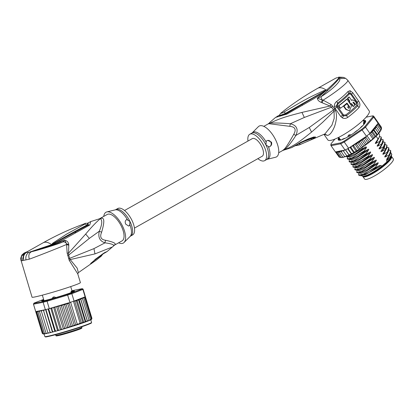 <?xml version="1.0" encoding="UTF-8"?>
<svg xmlns="http://www.w3.org/2000/svg" width="414" height="414" viewBox="0 0 414 414"><rect width="100%" height="100%" fill="white"/><g stroke="black" fill="none" stroke-linecap="round" stroke-linejoin="round"><path stroke-width="0.62" d="M362.778 176.281A17.507 3.519 -35 0 0 362.902 176.576A17.507 3.519 -35 0 0 364.408 176.964A17.507 3.519 -35 0 0 365.039 176.866A17.507 3.519 -35 0 0 382.277 167.225A17.507 3.519 -35 0 0 391.597 156.513A17.507 3.519 -35 0 0 391.365 156.295M391.597 156.513L393.3 158.945A17.507 3.519 145 0 1 383.975 169.657A17.507 3.519 145 0 1 366.742 179.298A17.507 3.519 145 0 1 366.111 179.397A17.507 3.519 145 0 1 364.599 179.008L362.902 176.576M349.4 134.731A14.816 2.976 145 0 1 348.422 135.311L349.4 134.731L351.165 134.861M363.404 122.896L363.616 122.466A14.816 2.976 145 0 1 363.404 122.896L363.813 124.552M365.391 176.116A16.079 3.229 -35 0 0 365.459 176.11A16.079 3.229 -35 0 0 366.038 176.022A16.079 3.229 -35 0 0 379.741 168.736A16.079 3.229 -35 0 0 390.314 158.691M363.616 122.466L364.708 123.061M347.853 136.734L348.422 135.311M363.601 124.241L364.118 123.972M282.338 150.686L284.133 149.34C286.115 147.327 289.303 142.344 293.707 134.39C296.486 129.551 295.187 126.865 289.81 126.332L269.317 123.745A6.733 5.889 89.7 0 0 270.301 123.046C281.277 117.597 289.2 115.848 301.956 112.401L330.061 106.015L331.552 107.174L333.513 109.896L309.274 127.491L295.943 135.399C298.587 129.178 296.714 125.302 290.317 123.76C282.157 123.093 275.481 122.854 270.301 123.046A15.282 6.671 -119.4 0 0 268.996 123.305L270.037 122.182L268.996 123.305A6.733 6.055 -113.4 0 1 268.024 124.003L268.639 123.475M289.81 126.332L290.317 123.76L304.331 117.452L331.552 107.174L332.752 106.243L331.112 104.551L323.101 100.131C336.603 91.867 350.094 80.906 347.594 80.109M324.136 134.317L327.479 135.409C329.86 135.114 332.225 132.123 334.574 126.43C336.706 119.972 337.037 114.688 335.563 110.569L332.752 106.243M323.976 134.395L327.841 139.922A25.254 5.072 -35 0 0 330.926 140.341A25.254 5.072 -35 0 0 355.786 126.436A25.254 5.072 -35 0 0 369.231 110.983L347.734 80.233L345.581 78.293L339.004 78.727C342.87 79.209 332.83 89.564 321.104 96.669L317.321 98.144C317.44 99.877 318.744 101.295 321.228 102.403L330.061 106.015L331.112 104.551M352.785 92.746L350.084 90.687L349.97 92.86L351.522 94.009L357.23 102.17C358.146 103.593 358.26 104.856 357.561 105.953A24.581 4.937 145 0 1 346.477 115.703L343.429 115.936L342.533 115.139L336.856 107.024L336.422 105.912L337.627 103.045A24.581 4.937 -35 0 0 348.712 93.295L349.97 92.86L349.959 93.885L350.963 94.542A1.682 0.336 145 0 1 351.522 94.009A3.369 0.678 145 0 0 352.785 92.746L358.493 100.907C360.118 103.215 360.34 105.363 359.166 107.355A25.254 5.072 145 0 1 347.776 117.374C345.969 118.57 344.169 118.751 342.383 117.912L340.784 116.536L335.112 108.421L334.372 106.455C334.233 104.468 334.993 102.807 336.654 101.471A25.254 5.072 -35 0 0 348.045 91.453L350.084 90.687M284.465 110.29L281.758 112.448C280.402 113.695 281.204 113.534 284.159 111.966C305.993 98.962 308.808 97.569 323.619 90.764L326.16 90.066L327.919 90.278L321.104 96.669C320.979 97.368 321.393 98.491 322.351 100.048L323.101 100.131L322.221 102.734M323.619 90.764L324.022 91.277L326.392 90.221L317.321 98.144L322.351 100.048L321.228 102.403M326.211 90.247L323.013 92.218L323.738 92.56L313.916 98.672L286.974 114.083L275.553 117.441L270.031 122.187M293.707 134.39L295.943 135.399C292.377 141.008 288.889 145.521 285.479 148.931L283.435 150.215C295.415 145.381 301.361 140.201 311.556 132.087L322.62 122.342L334.088 111.133L334.181 118.388L331.909 125.194L324.959 133.919L298.696 145.128L299.746 144.729L299.86 143.254M334.719 108.965L333.513 109.896L334.088 111.133L335.563 110.569M291.389 147.7L300.843 142.281L308.125 139.006L313.652 137.018L315.452 137.039C315.189 137.536 313.879 138.385 311.525 139.585L299.746 144.729L299.995 142.954M282.7 150.499A6.733 6.055 -113.4 0 1 282.85 150.432L278.679 152.761M283.114 150.334L282.85 150.432A6.733 6.055 -113.4 0 1 283.435 150.215L283.435 150.215A15.282 6.671 -119.4 0 1 283.114 150.334L291.492 147.663L300.445 142.98A5.051 1.408 65.8 0 0 300.797 142.307M269.172 146.944L268.319 146.473A15.354 6.702 60.6 0 1 267.258 159.286L275.574 157.258A17.678 7.716 -119.4 0 0 275.667 139.937A17.678 7.716 -119.4 0 0 258.367 126.674L252.317 132.723A15.354 6.702 60.6 0 1 266.181 142.049L266.311 141.024L267.729 140.387L271.444 142.121C272.148 144.274 271.393 145.878 269.172 146.944A3.369 3.001 -101.3 0 0 270.844 142.24A3.369 3.001 -101.3 0 0 267.63 140.408M268.319 146.473L265.969 144.983L266.181 142.049M247.976 141.06A15.152 6.614 60.6 0 1 249.797 134.239A15.152 6.614 60.6 0 1 263.977 146.101A15.152 6.614 60.6 0 1 264.655 160.653A15.152 6.614 60.6 0 1 257.881 158.666M299.11 143.187L298.753 143.508M300.843 142.281A5.051 1.408 65.8 0 1 300.492 142.959L300.492 142.959A5.051 1.408 65.8 0 1 300.471 142.97M308.125 139.006L307.24 139.953M300.445 142.98L307.504 139.891L314.878 137.241L300.041 142.933M315.468 136.91L310.236 138.799M315.452 137.039L311.375 138.618L311.525 139.585M325.787 90.878L325.445 90.754L326.408 90.169C331.624 85.589 335.873 81.454 339.144 77.76L336.996 77.708L335.692 78.189L317.781 88.265A21.885 9.548 60.6 0 1 319.065 87.794A21.885 9.548 60.6 0 1 326.16 90.066L326.123 90.221M281.758 112.448L284.242 110.46C294.871 102.268 306.049 94.868 317.781 88.265M326.341 90.107L285.505 113.338L279.999 115.428M345.581 78.293L343.284 77.351L339.144 77.76L339.004 78.727C336.251 82.008 332.556 85.858 327.919 90.278M323.013 92.218L286.136 113.721C279.165 116.898 273.193 118.083 279.936 114.957M302.753 105.068L301.651 104.571L285.95 113.783L284.159 111.966M286.974 114.083L286.136 113.721L279.797 116.127L279.507 115.713M275.553 117.441L279.704 115.004M279.61 115.413C279.673 114.497 280.345 113.539 281.629 112.541L281.484 112.675M348.045 91.453L349.043 94.211L349.959 93.885M350.963 94.542L356.666 102.708L356.759 105.249L359.166 107.355M347.776 117.374L345.83 114.869L343.791 115.056L343.232 114.564L337.555 106.455L337.286 105.751L338.109 103.831A24.245 4.87 145 0 0 349.043 94.211M349.245 101.704L348.79 101.797A24.245 4.87 -35 0 0 349.406 101.218L347.418 98.382A24.245 4.87 -35 0 0 348.738 97.088L349.209 96.99A25.254 5.072 145 0 1 347.879 98.289L349.866 101.125A25.254 5.072 145 0 1 349.245 101.704L350.948 104.137A25.254 5.072 -35 0 0 351.564 103.562L353.551 106.398A25.254 5.072 -35 0 0 354.881 105.099L352.894 102.263L353.204 102.098M352.159 99.971L351.481 100.24M352.976 102.196L354.953 104.633L355.435 104.535A25.254 5.072 -35 0 0 356.609 103.272L355.191 101.244L352.593 99.883L351.61 100.426L349.209 96.99M351.248 103.857L353.09 106.491L353.551 106.398M346.932 103.759L346.482 103.847A24.245 4.87 -35 0 1 343.568 106.253L345.835 109.493L349.525 110.771L351.507 105.761L346.942 99.158A25.254 5.072 145 0 1 338.823 105.782L338.352 105.875L340.054 108.308L340.525 108.214A25.254 5.072 -35 0 0 346.994 103.055L349.633 106.859L349.049 108.292L348.143 107.899L347.574 107.086A25.254 5.072 -35 0 0 348.635 106.191L346.932 103.759A25.254 5.072 145 0 1 344.018 106.16L346.29 109.405L349.525 110.771M348.816 108.302L349.095 106.796L349.545 106.708M346.673 103.334L349.095 106.796M338.352 105.875A24.245 4.87 -35 0 0 346.492 99.246L346.942 99.158M349.406 101.218L349.866 101.125M347.418 98.382L347.879 98.289M355.435 104.535L354.017 102.506L353.535 102.605M352.894 102.263L354.017 102.506M350.492 104.23L350.948 104.137M343.568 106.253L344.018 106.16M340.525 108.214L338.823 105.782M334.91 139.068L331.045 143.798A25.254 5.072 -35 0 0 331.21 144.765L340.706 142.877A25.254 5.072 -35 0 0 343.972 141.221L361.588 129.401A25.254 5.072 -35 0 0 364.687 126.777L372.802 116.846A25.254 5.072 -35 0 0 372.636 115.879L366.142 117.172M363.187 120.577A16.669 3.348 145 0 1 363.544 120.495A16.669 3.348 145 0 1 365.686 121.535A16.669 3.348 145 0 1 355.347 131.988A16.669 3.348 145 0 1 340.303 140.149A16.669 3.348 145 0 1 338.947 140.232A16.669 3.348 145 0 1 338.906 137.552M350.285 147.079L351.056 147.596L351.331 146.509L352.112 145.852L348.598 148.207L344.251 141.992L362.115 130.006L361.588 129.401M378.717 133.236L374.939 127.828L376.678 127.217L379.824 132.014L379.705 131.538L378.743 133.391L378.412 133.122L377.661 134.617L376.807 134.855L375.948 136.413L374.913 136.708L374.028 138.152L370.39 132.951L369.852 133.355A25.927 5.211 145 0 1 369.366 133.784A25.927 5.211 -35 0 1 367.001 135.782A25.927 5.211 145 0 1 366.457 136.222L362.115 130.006A25.927 5.211 -35 0 0 365.505 127.139L364.687 126.777M369.852 133.355L365.505 127.139L373.733 117.069L372.802 116.846M373.552 116.008L377.899 122.228A25.927 5.211 145 0 1 377.977 122.353A25.927 5.211 145 0 1 378.101 123.093A25.927 5.211 145 0 1 378.08 123.284L373.733 117.069A25.927 5.211 -35 0 0 373.552 116.008L372.636 115.879M336.308 151.752L336.194 152.833L336.484 151.959L337.296 151.555L335.402 151.933L331.055 145.718L340.681 143.798A25.927 5.211 -35 0 0 344.251 141.992L343.972 141.221M331.045 143.798L330.874 144.657A25.927 5.211 -35 0 0 331.055 145.718L331.21 144.765M340.706 142.877L340.681 143.798L345.028 150.018L343.196 150.624L343.625 151.353L344.122 150.199M348.598 148.207A25.927 5.211 145 0 1 348.039 148.512A25.927 5.211 145 0 1 345.545 149.77A25.927 5.211 145 0 1 345.028 150.018M377.977 122.353L381.377 127.217L381.253 128.257M378.101 123.093L381.501 127.957L381.33 128.707L381.501 127.957L381.62 128.324M381.501 127.957L381.31 129.023M378.08 123.284L377.304 124.236L378.241 124.614L381.263 128.935L380.73 130.255M381.159 129.618L381.263 128.935L381.159 129.618M381.372 129.427L381.004 130.022M377.304 124.236L376.461 125.266L377.226 124.614L378.241 124.614M376.461 125.266L377.635 125.815L380.657 130.136L379.814 131.714M380.642 130.752L380.657 130.136M380.782 130.658L380.311 131.29M376.678 127.217L375.767 126.534L376.533 125.887L377.635 125.815M379.892 131.999L379.208 132.816M378.743 133.391L374.939 127.828M378.738 133.448L377.661 134.617M377.511 134.747L373.728 129.339L375.389 128.795M377.47 134.819L375.948 136.413L372.191 131.041L373.78 130.529L373.728 129.339M373.78 130.529L376.807 134.855M375.948 136.413L364.47 145.842L365.184 144.677L366.763 144.175L362.985 138.778L364.832 138.343L367.86 142.67L366.763 144.175M370.39 132.951L371.891 132.382L372.191 131.041M371.891 132.382L374.913 136.708M374.028 138.152L372.766 138.649C373.154 138.757 370.452 141.045 370.401 140.651L369.36 142.137L367.86 142.67M369.366 133.784L372.766 138.649M367.001 135.782L370.401 140.651M338.233 153.025L338.595 152.047L339.744 151.374L339.744 152.719L340.127 151.705L341.302 150.97L341.55 152.161L341.938 151.115L342.968 150.427L337.457 151.524L337.001 152.098L337.043 153.061L337.374 152.129L338.481 151.529L338.098 152.109L338.233 153.025L341.255 157.346L342.378 157.455L341.783 157.605M341.255 157.346L341.881 157.517M341.333 157.444L340.065 157.387L340.779 157.501L340.065 157.387L337.043 153.061M340.267 157.367L339.216 157.16L336.194 152.833M339.061 156.937L335.412 151.933M343.201 157.351L343.905 157.113L342.766 157.046L343.294 157.268M344.965 156.828L345.716 156.518L344.577 156.487L345.002 156.771M343.625 151.353L346.973 156.031L346.647 155.68L347.781 155.69L346.973 156.062M345.545 149.77L349.178 155.053L348.95 154.634L350.058 154.629L349.204 155.069M348.039 148.512L351.574 153.868L351.439 153.377L352.516 153.366L351.621 153.863M354.079 151.917L354.12 152.481L355.108 151.917L354.079 151.917L351.056 147.596M356.821 150.292L356.775 150.929L357.877 150.251L356.821 150.292L353.794 145.966L354.099 144.843L354.917 144.139L355.626 143.875L356.594 144.201L357.577 142.488L359.399 142.318L360.273 140.672L362.157 140.356L365.184 144.677M359.616 148.522L359.404 149.283L360.806 148.367L359.616 148.522L356.594 144.201M362.421 146.644L361.939 147.607L363.709 146.38L362.421 146.644L359.399 142.318M376.321 125.437L370.509 132.547A25.254 5.072 -35 0 0 373.692 129.416M360.687 140.434A25.254 5.072 -35 0 0 365.024 137.184L352.417 145.645L353.794 145.966M360.806 148.367L361.939 147.607M357.877 150.251L359.404 149.283M355.108 151.917L356.775 150.929M352.516 153.366L354.12 152.481M350.058 154.629L351.574 153.868M347.781 155.69L348.945 154.867L349.178 155.053M345.716 156.518L346.756 155.83M343.905 157.113L344.681 156.627M342.378 157.455L342.864 157.165M363.709 146.38L364.47 145.842M364.056 146.08L360.273 140.672M362.157 140.356L362.985 138.778M364.832 138.343L366.457 136.222M369.36 142.137L365.676 136.868M365.024 137.184L365.929 136.718M356.118 151.069L352.355 145.692M352.112 145.852L352.417 145.645M353.597 152.512L349.954 147.301M351.191 153.785L347.646 148.714M348.945 154.867L345.426 149.827M341.55 152.161L344.577 156.487M339.744 152.719L342.766 157.046M358.695 149.547L354.917 144.139M361.355 147.896L357.577 142.488M361.774 147.689L362.452 148.657L366.033 146.81L366.519 147.508L364.103 151.017L364.346 151.364L367.989 149.475C368.864 149.05 369.019 149.278 368.46 150.153L365.992 153.723L366.235 154.065L369.878 152.181C370.753 151.757 370.908 151.979 370.349 152.854L367.886 156.425L368.124 156.766L371.767 154.883C372.641 154.458 372.802 154.681 372.238 155.555L369.774 159.126L370.012 159.473L373.656 157.584C374.535 157.16 374.691 157.387 374.127 158.262L371.663 161.833L371.901 162.174L375.55 160.29C376.424 159.866 376.58 160.089 376.021 160.963L373.552 164.534L373.795 164.875L377.439 162.992C378.313 162.567 378.468 162.79 377.91 163.665L375.441 167.235L375.684 167.582L379.327 165.693C380.202 165.269 380.362 165.496 379.798 166.371L381.04 165.377L381.698 166.319L387.085 161.765L386.422 160.823L389.103 158.557L387.432 159.493C386.541 159.913 386.386 159.69 386.961 158.821L390.65 153.351L390.723 150.556L389.186 154.903L389.424 155.25M389.186 154.903L385.537 156.792C384.653 157.211 384.497 156.989 385.067 156.114L388.756 150.649L388.834 147.855L387.297 152.202L387.535 152.543M387.297 152.202L383.649 154.086C382.764 154.51 382.603 154.282 383.178 153.413L386.867 147.943L386.945 145.154L386.107 148.497L385.403 149.501L385.646 149.842M385.403 149.501L381.76 151.384C380.875 151.803 380.714 151.581 381.289 150.712L384.979 145.242L385.051 142.447L383.514 146.794L383.757 147.141M383.514 146.794L379.871 148.683C378.981 149.102 378.826 148.88 379.4 148.005L383.085 142.54L383.162 139.746L381.625 144.093L381.863 144.434M381.625 144.093L377.982 145.976C377.092 146.401 376.937 146.173 377.511 145.304L381.196 139.839L381.273 137.044L379.736 141.386L379.974 141.733M379.736 141.386L376.088 143.275C375.203 143.694 375.048 143.472 375.617 142.602L379.307 137.132L379.622 134.685L378.748 133.427M376.129 136.232L378.085 139.026M389.062 149.961L390.723 150.556M387.173 147.26L388.834 147.855M383.395 141.852L385.051 142.447M379.612 136.444L381.273 137.044M385.284 144.553L386.945 145.154M381.501 139.151L383.162 139.746M375.441 167.235L364.237 173.952L358.555 175.06L359.083 172.933M359.352 172.902L361.024 173.419L365.303 171.81L377.91 163.665M371.663 161.833L360.47 168.545L354.772 169.652L355.305 167.53M355.574 167.494L357.246 168.012L361.525 166.402L374.127 158.262M385.537 156.792L388.674 150.805M390.894 152.823L391.815 154.334L389.103 158.557M387.432 159.493L390.568 153.511M379.679 166.521L378.66 167.246L379.798 166.371M373.552 164.534L362.307 171.267L356.666 172.359L357.194 170.232M357.463 170.201L359.135 170.713L363.414 169.103L376.021 160.963M383.649 154.086L386.785 148.103M381.76 151.384L384.114 148.414L384.896 145.397M358.555 175.06L360.247 175.727L375.684 167.582M354.772 169.652L356.47 170.32L371.901 162.174M356.666 172.359L358.358 173.026L373.795 164.875M369.774 159.126L358.534 165.859L352.883 166.951L354.575 167.618L370.012 159.473M352.883 166.951L353.111 165.419M367.886 156.425L356.661 163.147L350.994 164.249L352.687 164.917L368.124 156.766M350.994 164.249L351.222 162.712M365.992 153.723L354.777 160.446L349.106 161.543L349.344 161.89L350.793 162.21L366.235 154.065M349.106 161.543L349.333 160.006M364.103 151.017L352.857 157.755L347.217 158.841L347.801 156.709M347.217 158.841L348.904 159.509L364.346 151.364M345.638 156.57L347.015 156.808L362.452 148.657M360.247 175.727L362.157 175.489L369.298 172.472L379.327 165.693M359.487 172.788L360.268 172.788L367.404 169.766L377.439 162.992M357.598 170.082L358.379 170.087L365.515 167.065L375.55 160.29M386.961 158.821L389.786 155.027M385.067 156.114L387.902 152.311M383.178 153.413L386.024 149.594M355.709 167.38L356.49 167.38L363.627 164.363L373.656 157.584M381.289 150.712L384.14 146.872M378.66 167.246L365.195 174.796L361.557 175.5M391.789 154.443A19.194 3.855 145 0 1 391.773 154.536A19.194 3.855 145 0 1 389.714 157.894M353.82 164.674L354.607 164.679L361.743 161.657L371.767 154.883M351.926 161.972L352.712 161.977L359.854 158.95L369.878 152.181M350.037 159.271L350.824 159.271L357.96 156.249L367.989 149.475M379.4 148.005L382.251 144.17M377.511 145.304L380.362 141.464M348.148 156.564L348.935 156.57L356.04 153.563L366.038 146.82L366.509 147.498L353.939 155.602L349.68 157.201L348.014 156.683M375.617 142.602L378.468 138.762M379.871 148.683L383.007 142.695M377.982 145.976L381.118 139.994M376.088 143.275L379.224 137.288M353.685 164.793L355.357 165.31L359.637 163.696L372.238 155.555M351.791 162.086L353.463 162.604L357.743 160.994L370.349 152.854M349.902 159.385L351.574 159.902L355.854 158.293L368.46 150.153M387.085 161.765A17.931 3.602 -35 0 0 391.396 156.15A17.931 3.602 -35 0 0 391.39 155.545M361.67 175.552L361.893 175.872A17.931 3.602 -35 0 0 362.628 176.261A17.931 3.602 -35 0 0 364.087 176.167A17.931 3.602 -35 0 0 381.698 166.319M391.396 156.15L391.261 156.818A17.424 3.498 145 0 1 380.45 167.748A17.424 3.498 145 0 1 364.724 176.276A17.424 3.498 145 0 1 363.306 176.364L362.628 176.261M363.368 120.836A16.332 3.281 145 0 1 364.154 120.728L363.652 121.245M364.806 122.394L364.253 121.602L365.365 121.054A16.332 3.281 145 0 1 365.402 121.1A16.332 3.281 145 0 1 365.505 121.851L364.449 122.756M340.422 140.123A16.332 3.281 145 0 1 339.884 140.186L340.142 140.165M338.533 139.063L338.994 139.72L338.673 139.86A16.332 3.281 145 0 1 338.636 139.813A16.332 3.281 145 0 1 338.533 139.063L338.838 138.788L339.33 139.487M339.066 140.248A16.498 3.317 145 0 1 339.04 137.748M363.326 120.774A16.498 3.317 145 0 1 363.523 120.728A16.498 3.317 145 0 1 365.66 121.654M344.702 138.519L344.386 138.4A15.152 3.043 -35 0 1 342.802 139.016L341.726 139.756M338.999 139.715L339.785 139.311A15.152 3.043 -35 0 0 340.432 139.487L340.018 139.989M339.449 138.333L338.838 138.788M364.253 121.602A15.152 3.043 -35 0 0 363.797 121.447M363.989 123.672L364.646 123.512M362.928 125.52L361.965 126.151A15.152 3.043 -35 0 1 360.522 127.569L360.558 127.797M354.343 132.697L354.772 132.232A15.152 3.043 -35 0 0 356.816 130.7L357.556 130.306M350.379 135.181L350.86 135.057M348.288 136.423L347.563 137.029M344.598 138.364L344.417 138.638M370.152 133.261L370.509 132.547M124.547 210.498L252.271 138.643A10.102 4.409 60.6 0 1 261.726 146.551A10.102 4.409 60.6 0 1 262.176 156.249L134.457 228.109M70.991 292.662L71.156 291.275A14.816 0.73 -16.8 0 0 71.498 291.109L71.115 291.296M72.372 292.144L71.498 291.109M53.039 297.2A14.816 0.73 -16.8 0 0 54.141 296.885L53.039 297.2L52.06 298.489L52.459 298.541M55.274 297.728L55.755 297.433L54.141 296.885M70.918 292.434L72.248 292.268L72.067 291.891M69.961 302.448L67.761 303.86L65.893 303.736L64.594 304.854L62.721 304.688L69.531 327.22L71.017 326.097L72.693 326.232L74.184 325.104L75.788 325.15L77.227 324.126L78.639 323.945L80.104 323.179L81.46 323.277L82.753 322.278L83.84 322.558L85.139 321.44L86.04 321.776L87.214 320.684L80.792 299.436L78.981 299.332A25.254 1.247 163.2 0 1 74.97 300.745L74.08 301.092A25.927 1.278 -16.8 0 1 73.485 301.288A25.927 1.278 -16.8 0 1 72.072 301.759A25.927 1.278 -16.8 0 1 70.613 302.236A25.927 1.278 -16.8 0 1 69.961 302.448L67.415 294.401L47.036 300.502L47.061 301.232A25.927 1.278 163.2 0 1 43.123 302.282L43.434 301.464L33.938 303.353L33.498 304.197A25.927 1.278 163.2 0 1 33.462 304.155A25.927 1.278 163.2 0 1 33.472 304.088L33.922 303.25A25.254 1.247 163.2 0 1 34.103 303.074L43.63 299.389M85.719 321.895A25.254 1.247 -16.8 0 1 78.515 324.374L85.791 321.869M43.78 299.886A17.171 0.849 -16.8 0 0 41.679 301.014A17.171 0.849 -16.8 0 0 43.537 300.807A17.171 0.849 -16.8 0 0 65.738 294.489A17.171 0.849 -16.8 0 0 74.515 291.089A17.171 0.849 -16.8 0 0 72.631 291.213A17.171 0.849 -16.8 0 0 72.139 291.316M41.866 301.045A17.005 0.838 163.2 0 1 43.832 300.067M72.196 291.492A17.005 0.838 163.2 0 1 72.538 291.42A17.005 0.838 163.2 0 1 74.375 291.218M71.974 290.757A25.254 1.247 163.2 0 1 72.735 290.561L82.231 288.667A25.254 1.247 163.2 0 1 82.065 288.946L71.182 293.159L71.845 293.686A25.927 1.278 163.2 0 1 69.837 294.354A25.927 1.278 163.2 0 1 67.725 295.042L47.061 301.232L49.297 308.632L68.305 302.944A25.254 1.247 163.2 0 1 62.923 304.632M71.182 293.159A25.254 1.247 163.2 0 1 67.415 294.401M82.231 288.667L83.064 289.112A25.927 1.278 163.2 0 1 83.095 289.153A25.927 1.278 163.2 0 1 82.878 289.417L82.065 288.946M43.123 302.282L33.498 304.197L35.733 311.602L45.364 309.688L43.123 302.282M47.036 300.502A25.254 1.247 163.2 0 1 43.434 301.464M74.97 300.745L85.118 296.822L82.878 289.417L71.845 293.686L74.08 301.092M85.118 296.822A25.927 1.278 -16.8 0 0 85.201 296.76A25.927 1.278 -16.8 0 0 85.336 296.559A25.927 1.278 -16.8 0 0 85.331 296.543L83.095 289.153M43.185 333.938L42.321 333.461L35.707 311.571A25.927 1.278 -16.8 0 0 35.707 311.571A25.927 1.278 -16.8 0 0 35.733 311.602M45.364 309.688A25.927 1.278 -16.8 0 0 45.928 309.537A25.927 1.278 -16.8 0 0 48.676 308.803A25.927 1.278 -16.8 0 0 49.297 308.632M69.521 302.774L68.305 302.944M84.109 297.211L84.844 297.738L83.861 297.361L82.836 297.707L83.317 297.619L83.882 298.199L82.805 297.842L81.879 298.152L82.526 298.768L80.668 298.67L80.792 299.436M44.484 309.863L43.625 310.821L43.356 310.086L42.156 310.443L41.421 311.359L41.431 310.536L40.261 310.878L39.547 311.783L39.837 310.878L38.709 311.193L38.036 312.084L38.171 311.292L38.59 311.105L37.534 311.39L36.913 312.254L37.156 311.437L37.726 311.209L36.753 311.463L36.199 312.301L36.613 311.426M59.58 305.625L66.39 328.157L66.965 328.002L67.782 327.091L61.36 305.842L60.154 305.47L58.979 305.822L58.115 306.815L57.246 306.334L56.532 306.51L55.605 306.815L54.917 307.752L54.229 307.214L53.587 307.348L52.48 307.711L51.817 308.632L51.186 308.068M61.36 305.842L62.535 304.751A25.254 1.247 163.2 0 1 60.154 305.47M77.227 324.126L70.613 302.236M80.104 323.179L73.485 301.288M82.753 322.278L76.331 301.035L74.722 300.988L81.46 323.277M74.722 300.988L74.401 301.164M85.139 321.44L78.717 300.197L77.04 300.062L83.84 322.558M77.04 300.062L76.331 301.035M65.893 303.736L72.693 326.232M71.017 326.097L64.594 304.854M74.184 325.104L67.761 303.86M69.05 302.862L75.788 325.15M78.717 300.197L78.981 299.332M43.998 300.714L44.748 300.507A15.152 0.75 -16.8 0 0 45.861 300.29M43.848 300.124L43.361 300.279A16.834 0.833 -16.8 0 0 42.306 300.776L43.749 300.404A15.152 0.75 -16.8 0 0 43.63 300.559A15.152 0.75 -16.8 0 0 43.646 300.58L42.337 301.014M43.749 300.404L43.848 300.745L43.749 300.404M73.433 291.704L72.517 291.942A15.152 0.75 -16.8 0 0 72.636 291.787A15.152 0.75 -16.8 0 0 72.621 291.766L74.153 291.249A16.834 0.833 -16.8 0 0 73.366 291.296L72.238 291.637M70.634 292.801A15.152 0.75 -16.8 0 0 71.037 292.641L71.462 292.496M90.293 320.022L91.08 319.696M90.671 319.893L91.266 318.987L84.844 297.738M91.266 318.987L90.982 319.732M91.215 319.567L91.815 318.645L85.201 296.76M91.665 319.308L91.292 319.541M91.815 318.645L91.432 319.427M91.504 319.308L91.944 318.433L85.336 296.574M43.356 333.989L42.616 333.549L36.199 312.301M42.616 333.549L43.693 333.963M43.139 334.02L43.563 333.994M36.913 312.254L43.335 333.503L43.879 333.994L44.779 333.808M43.335 333.503L44.345 333.927M38.036 312.084L44.458 333.327L44.935 333.839L46.239 333.529M44.458 333.327L45.519 333.731M39.547 311.783L45.97 333.027L46.352 333.565L48.06 333.125M45.97 333.027L47.072 333.41M48.816 333.011A25.254 1.247 -16.8 0 1 48.127 333.172L47.843 332.602L48.966 332.975L50.213 332.675A25.254 1.247 -16.8 0 0 51.046 332.463M48.122 333.177L48.966 332.975M43.356 310.086L50.166 332.618M47.843 332.602L41.421 311.359M50.208 332.675L50.047 332.069L51.176 332.432L55.228 331.371L55.29 330.693L56.382 331.055L62.416 329.347L61.339 328.995L54.917 307.752M50.213 332.675L51.176 332.432M45.602 309.625L52.387 332.064M50.047 332.069L43.625 310.821M52.583 332.069L52.542 331.428L53.66 331.785M48.071 308.968L54.855 331.417M52.542 331.428L45.928 309.537M55.228 331.371L56.382 331.055M50.746 308.202L57.546 330.688M55.29 330.693L48.676 308.803M58.048 330.595L58.239 329.88L59.29 330.243M53.587 307.348L60.397 329.886M58.239 329.88L51.817 308.632M87.214 320.684L87.447 321.254L86.04 321.776M79.043 299.306L85.853 321.838M87.452 321.248L88.943 320.664L88.943 320.012L82.526 298.768M80.668 298.67L87.483 321.202M88.078 321.005L88.943 320.012M89.005 320.581L90.18 320.136L90.304 319.442L83.882 298.199M89.621 320.379L90.304 319.442M61.039 329.746L61.339 328.995M56.532 306.51L63.342 329.042L62.416 329.347M63.342 329.042L65.795 328.354L64.537 328.059L58.115 306.815M64.056 328.871L64.537 328.059M66.39 328.157L65.795 328.354M66.965 328.002L69.345 327.283L67.782 327.091M69.733 327.163L78.5 324.379M129.629 225.454L128.578 226.018L125.696 224.119C124.805 222.007 125.163 220.476 126.767 219.534L129.97 221.495A15.152 6.614 60.6 0 1 130.063 221.687A15.152 6.614 60.6 0 1 130.648 236.042L132.635 234.924A15.152 6.614 -119.4 0 0 131.962 220.377A15.152 6.614 -119.4 0 0 117.778 208.516L115.785 209.634A15.152 6.614 60.6 0 1 129.97 221.495L129.629 225.454A3.369 3.001 -101.3 0 1 128.49 226.034M97.58 257.963L91.111 263.154L94.149 260.499M77.77 273.908L78.381 272.65L96.762 259.801L91.903 263.175L92.627 261.917L90.837 263.263M102.558 254.372L101.27 256.142L96.762 259.801M101.446 254.936L100.323 256.934L101.42 254.957M51.802 244.55L53.566 243.437L51.564 244.555L52.889 243.08L53.566 243.437C65.241 236.611 76.352 230.494 86.893 225.076L84.601 223.72C85.243 223.162 86.454 223.141 88.239 223.669L86.893 225.076L87.701 225.319L51.791 244.617L52.863 244.42L51.564 244.555A21.885 9.548 -119.4 0 0 44.469 242.283A21.885 9.548 -119.4 0 0 43.185 242.754C56.506 235.266 70.308 228.921 84.601 223.72M52.889 243.08L66.675 234.06L84.891 224.072M103.516 253.321L105.13 252.349L102.9 254.134A5.051 2.893 54.4 0 0 103.516 253.321L103.484 253.347A5.051 2.893 54.4 0 1 102.863 254.16L102.9 254.134A5.051 2.893 54.4 0 1 102.879 254.144M103.484 253.347L94.734 259.713M91.903 263.175C90.914 263.754 90.506 263.868 90.671 263.516M105.13 252.349L107.035 251.603L104.173 253.296M103.754 216.403A17.678 7.716 60.6 0 1 106.859 211.911A17.678 7.716 60.6 0 1 122.523 226.091A17.678 7.716 60.6 0 1 124.065 242.495A17.678 7.716 60.6 0 1 118.611 242.816M114.409 245.16L115.154 244.41C115.78 243.163 112.567 241.776 105.518 240.265L104.949 242.852L93.952 248.617L69.671 258.331L68.708 255.05L89.315 238.407L99.324 231.214C97.875 237.191 99.748 241.072 104.949 242.852C110.222 243.489 113.188 244.369 113.85 245.486L113.436 245.859M24.612 253.239L21.476 256.421L21.171 260.789L22.19 260.685L23.996 253.704L25.28 252.83L26.537 252.369L28.809 252.354L51.61 244.674M87.768 225.288L88.317 223.741M22.19 260.685L29.337 259.164C40.432 255.102 60.993 246.935 66.587 244.441L67.146 253.063L69.247 260.401L70.214 259.588L94.972 253.896L112.396 246.982L114.657 245.041L122.073 240.865A15.152 6.614 -119.4 0 0 121.4 226.318A15.152 6.614 -119.4 0 0 107.216 214.457L99.583 218.737A6.733 6.055 -113.4 0 0 100.09 218.483L99.8 218.628M78.381 272.65L77.19 268.163L70.214 259.588L69.671 258.331L68.595 258.688M69.247 260.401L77.754 273.845L80.399 282.602A25.254 1.247 -16.8 0 1 62.198 289.37A25.254 1.247 -16.8 0 1 34.833 296.962A25.254 1.247 -16.8 0 1 32.054 297.211L21.171 260.789M29.337 259.164C28.245 255.531 28.949 253.063 31.459 251.748C39.615 249.818 58.208 244.063 62.84 241.967C64.465 241.641 65.733 242.288 66.644 243.908L68.771 244.431C68.388 242.149 67.027 240.762 64.693 240.275L62.84 241.967L28.809 252.354C26.382 254.098 25.44 256.623 25.989 259.93M67.632 255.397L68.708 255.05L68.548 253.145L85.667 234.07C91.354 227.265 96.234 222.137 100.302 218.69C102.517 220.165 102.191 224.341 99.324 231.214L101.621 232.207C99.619 236.891 100.918 239.577 105.518 240.265M67.146 253.063L68.548 253.145L68.781 245.321L66.587 244.441L66.644 243.908L64.693 240.275L52.863 244.42M87.406 223.358L88.389 224.978L87.525 225.407M88.022 225.159L74.675 232.275L76.166 232.549C67.275 237.501 64.791 238.997 55.724 243.349L55.134 242.93M87.721 225.309L89.729 225.05L76.166 232.549M99.583 218.737L99.319 218.83A15.282 6.671 60.6 0 1 100.302 218.69A6.733 5.889 89.7 0 0 101.389 218.225C104.504 217.547 104.582 222.209 101.621 232.207M87.245 223.327L90.733 221.578L89.729 225.05M68.771 244.431L68.781 245.321M348.95 135.14L349.53 136.268M363.652 122.704L364.718 123.424M304.331 117.452L301.956 112.401M321.709 86.055L331.738 80.414M327.479 135.409L324.664 134.058M269.317 123.745A15.152 6.614 -119.4 0 0 268.024 124.003M284.133 149.34L285.479 148.931M309.274 127.491L311.556 132.087M267.258 159.286L266.642 159.535A15.152 6.614 -119.4 0 0 265.969 144.983A15.152 6.614 -119.4 0 0 265.876 144.791A15.152 6.614 -119.4 0 0 251.784 133.122L252.317 132.723M336.996 77.708L335.692 78.189M356.666 102.708L357.23 102.17A3.369 0.678 -35 0 0 358.493 100.907M342.383 117.912L343.791 115.056M340.784 116.536A3.369 0.678 -35 0 0 342.533 115.139A1.682 0.336 145 0 1 343.232 114.564M335.112 108.421A3.369 0.678 -35 0 0 336.856 107.024A1.682 0.336 -35 0 1 337.555 106.455M334.372 106.455L337.286 105.751M336.654 101.471A3.369 0.523 53.2 0 1 337.627 103.045A1.682 0.264 -126.8 0 0 338.072 103.774L338.109 103.831M345.83 114.869A24.245 4.87 -35 0 0 356.759 105.249M345.835 109.493L346.29 109.405M352.159 153.558A25.254 5.072 145 0 1 351.646 153.827M354.793 152.098A25.254 5.072 145 0 1 354.229 152.419M357.567 150.442A25.254 5.072 145 0 1 356.915 150.841M360.449 148.605A25.254 5.072 145 0 1 359.611 149.149M363.311 146.659A25.254 5.072 145 0 1 362.25 147.394M375.674 136.646A25.254 5.072 145 0 1 367.249 143.793M366.312 144.496A25.254 5.072 145 0 1 364.879 145.547M377.226 124.614A25.254 5.072 -35 0 0 377.382 124.21M373.883 129.209A25.254 5.072 -35 0 0 374.965 127.983M375.431 127.414A25.254 5.072 -35 0 0 376.041 126.606M376.533 125.887A25.254 5.072 -35 0 0 376.859 125.344M337.001 152.098A25.254 5.072 -35 0 0 337.374 152.129M338.098 152.109A25.254 5.072 -35 0 0 338.595 152.047M339.516 151.866A25.254 5.072 -35 0 0 340.127 151.705M341.224 151.364A25.254 5.072 -35 0 0 341.938 151.115M343.196 150.624A25.254 5.072 -35 0 0 343.998 150.282M350.337 147.073A25.254 5.072 -35 0 0 351.331 146.509M352.992 145.521A25.254 5.072 -35 0 0 354.099 144.843M355.626 143.875A25.254 5.072 -35 0 0 357.028 142.959M358.157 142.199A25.254 5.072 -35 0 0 359.932 140.977M386.107 148.497L384.114 148.414L383.643 147.741L384.456 146.137M340.474 139.544L340.815 140.03L340.468 139.502M340.153 139.88L340.334 140.139M338.983 138.695L339.48 139.404M365.381 121.995L364.894 121.302M365.039 121.198L365.5 121.856M81.843 327.474C82.251 327.867 81.77 328.338 80.394 328.892C77.149 330.315 65.21 334.01 59.678 335.314C54.42 336.385 56.868 335.847 55.735 335.366A13.636 0.673 -16.8 0 0 66.178 332.897A13.636 0.673 -16.8 0 0 80.72 328.111A13.636 0.673 -16.8 0 0 81.263 327.867A13.636 0.673 -16.8 0 0 81.553 327.722A13.636 0.673 -16.8 0 0 81.843 327.474L81.636 326.806M53.587 297.149L53.789 298.354M71.451 291.254L72.248 292.268M80.326 328.918A12.963 0.642 163.2 0 1 67.047 333.306A12.963 0.642 163.2 0 1 56.64 335.857M44.055 333.974L44.836 336.551A24.41 1.206 -16.8 0 0 79.084 327.324A24.41 1.206 -16.8 0 0 79.234 327.272A24.41 1.206 -16.8 0 0 91.572 322.428L90.79 319.846M79.048 327.671A24.074 1.19 -16.8 0 0 79.177 327.629L79.038 327.676C64.817 332.447 45.261 337.57 45.457 336.882L44.836 336.551M84.171 297.2A25.254 1.247 163.2 0 1 83.861 297.361M37.534 311.39A25.254 1.247 163.2 0 1 37.156 311.437M38.709 311.193A25.254 1.247 163.2 0 1 38.171 311.292M40.261 310.878A25.254 1.247 163.2 0 1 39.563 311.023M42.156 310.443A25.254 1.247 163.2 0 1 41.317 310.64M44.365 309.9A25.254 1.247 163.2 0 1 43.398 310.138M52.48 307.711A25.254 1.247 163.2 0 1 51.232 308.057M80.642 298.711A25.254 1.247 163.2 0 1 79.229 299.244M82.112 298.137A25.254 1.247 163.2 0 1 81.268 298.473M83.317 297.619A25.254 1.247 163.2 0 1 82.805 297.842M55.605 306.815A25.254 1.247 163.2 0 1 54.229 307.214M58.979 305.822A25.254 1.247 163.2 0 1 57.246 306.334M46.373 333.56A25.254 1.247 -16.8 0 0 46.896 333.446M52.604 332.064A25.254 1.247 -16.8 0 0 53.546 331.816M55.243 331.366A25.254 1.247 -16.8 0 0 56.278 331.081M58.084 330.584A25.254 1.247 -16.8 0 0 59.197 330.269M86.257 321.694A25.254 1.247 -16.8 0 0 87.442 321.254M88.285 320.922A25.254 1.247 -16.8 0 0 88.922 320.669M61.091 329.73A25.254 1.247 -16.8 0 0 62.323 329.373M64.123 328.851A25.254 1.247 -16.8 0 0 65.681 328.39M67.068 327.976A25.254 1.247 -16.8 0 0 69.2 327.324M69.888 327.117A25.254 1.247 -16.8 0 0 78.484 324.385M43.791 300.14L43.967 300.719M72.331 291.611L72.481 292.098M79.198 327.619A24.074 1.19 -16.8 0 0 91.215 322.77M45.323 336.644A24.074 1.19 -16.8 0 0 55.636 334.667A24.074 1.19 -16.8 0 0 79.033 327.676M127.621 220.005A15.354 6.702 -119.4 0 0 115.17 209.877L106.859 211.911M130.648 236.042L130.115 236.446A15.354 6.702 -119.4 0 0 129.758 224.429M115.154 244.41L113.85 245.486M52.407 245.279L51.838 244.612M93.952 248.617L94.972 253.896M26.537 252.369C23.883 254.175 22.951 256.809 23.738 260.266M25.031 252.97L27.49 251.583M100.09 218.483A15.152 6.614 60.6 0 1 101.389 218.225M89.315 238.407L85.667 234.07M363.021 120.339L364.589 122.58M338.74 137.313L340.241 139.466M320.664 86.645L333.746 79.286M263.821 126.353L267.775 124.128M266.642 159.535L264.655 160.653M251.784 133.122L249.797 134.239M295.405 145.723L298.696 145.128M310.583 138.669L309.781 138.969M343.284 77.351L338.59 77.118M279.352 115.175L279.74 114.895M352.516 99.898L352.112 99.981M358.358 173.026L359.543 172.773M356.47 170.32L357.649 170.066M390.65 153.351L389.771 155.064M388.756 150.649L387.902 152.316M386.867 147.943L386.019 149.599M354.575 167.618L355.761 167.365M352.687 164.917L354.596 164.679M350.793 162.21L351.983 161.957M348.904 159.509L350.089 159.255M384.979 145.242L384.099 146.954M383.085 142.54L382.21 144.253M381.196 139.839L380.316 141.552M348.2 156.554L347.015 156.808M379.307 137.132L378.427 138.845M353.872 164.663L354.607 164.679M353.08 165.476L353.411 164.824M351.186 162.774L351.522 162.122M349.297 160.073L349.633 159.421M347.408 157.367L347.744 156.715M363.968 123.76L364.201 124.091M72.388 292.134L70.711 286.581M44.024 300.704L42.347 295.156M55.735 335.366L55.533 334.693M35.697 311.561L33.462 304.155M79.188 327.624C87.835 324.643 91.892 323.091 91.349 322.961L91.572 322.428M102.863 254.16L92.503 261.891M115.785 209.634L115.17 209.877M130.115 236.446L124.065 242.495M25.28 252.83L43.185 242.754M112.396 246.982L107.029 251.598M20.964 260.515L20.7 258.238L21.89 254.977L24.152 253.037L27.609 251.515M99.319 218.83L90.733 221.573"/></g></svg>
